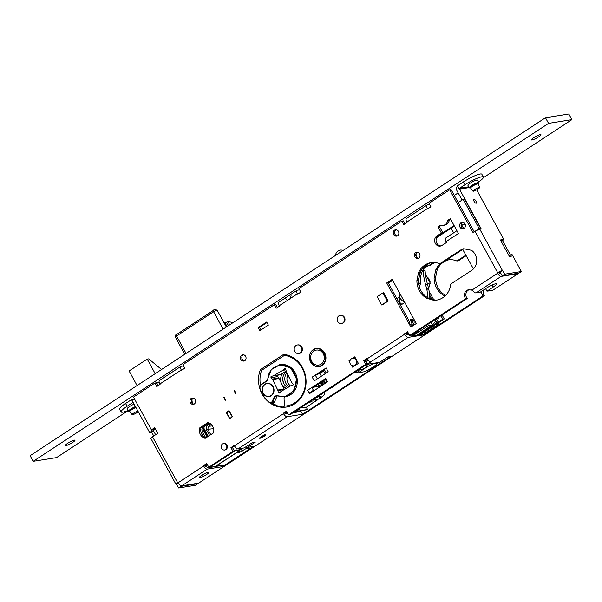 <?xml version="1.0" encoding="UTF-8"?>
<svg xmlns="http://www.w3.org/2000/svg" width="602" height="602" viewBox="0 0 602 602"><rect width="100%" height="100%" fill="white"/><g stroke="black" fill="none" stroke-linecap="round" stroke-linejoin="round"><path stroke-width="0.9" d="M287.929 413.551L285.566 413.928L284.964 413.416L284.761 413.04L286.883 411.648M365.707 364.338L367.167 364.105L290.111 414.635L288.651 414.868L365.707 364.338L363.653 360.583L366.949 358.423L367.152 358.8L404.529 334.291L404.326 333.914L407.614 331.755L409.669 335.51L411.128 335.276L467.197 298.509A5.426 4.839 80.9 0 1 469.139 289.75M367.167 364.105L365.113 360.35L367.243 358.958M408.592 334.253L406.591 334.577L405.786 333.681L407.908 332.289M500.841 273.376L499.622 273.571L498.81 272.676L502.595 270.441L504.649 274.196L521.377 271.525L492.564 290.42L491.021 290.503M502.595 270.441L502.399 270.471A3.905 0.655 151.3 0 0 497.681 272.698L475.076 231.401L473.097 232.696L449.619 189.803L451.079 189.57L458.197 202.581L463.171 199.33L479.072 228.444L474.263 231.928M412.039 326.307L411.693 325.674M409.315 321.325L388.177 282.729L392.444 279.93M299.623 289.818L297.26 290.194A3.905 1.648 56.7 0 0 296.967 290.307A3.905 1.648 56.7 0 0 297.358 293.851L297.561 294.227L300.857 292.068L298.953 288.599L401.865 221.115L403.325 220.881L404.935 223.824M183.542 365.933L181.179 366.309A3.905 1.648 56.7 0 0 180.886 366.422A3.905 1.648 56.7 0 0 181.277 369.974L181.48 370.35L184.776 368.191L182.873 364.714L274.256 304.793L275.716 304.559L277.326 307.502M196.162 483.541L196.372 483.91L197.193 483.376L181.729 485.844A3.905 1.648 -123.3 0 1 178.124 482.744L177.59 482.586A3.905 0.655 151.3 0 0 175.912 484.181L150.839 438.384A3.905 0.655 151.3 0 1 152.517 436.789L157.784 433.335L154.706 427.698L151.411 429.858L133.478 397.102L154.88 383.068L156.339 382.834L157.95 385.777M151.411 429.858L152.87 429.625L154.992 428.233M206.441 466.174L205.711 466.294L204.898 465.406L205.726 464.864L206.749 466.738A2.175 1.934 -99.1 0 0 209.428 467.536L234.456 451.124L232.402 447.369L234.524 445.977M244.48 360.891A3.258 2.905 80.9 0 1 243.486 354.676M194.01 404.198A3.258 2.905 80.9 0 1 193.016 397.975M205.892 437.887A8.142 7.254 80.9 0 1 200.985 427.796L208.668 422.754M437.481 299.954A18.888 16.833 80.9 0 1 435.02 300.022L428.007 297.93A18.888 16.833 80.9 0 1 418.352 280.291L419.97 272.54A18.888 16.833 80.9 0 1 426.291 264.88L426.54 264.714A18.888 16.833 80.9 0 1 431.769 262.532M439.701 263.781L460.665 250.033A11.724 10.445 80.9 0 1 463.645 248.739L471.486 250.289A11.724 10.445 80.9 0 1 471.765 270.306L450.8 284.054A18.888 16.833 80.9 0 1 442.959 297.614L442.718 297.772A18.888 16.833 80.9 0 1 436.759 300.089A18.888 16.833 80.9 0 1 433.56 300.255L426.547 298.163A18.888 16.833 80.9 0 1 416.893 280.524L418.51 272.774A18.888 16.833 80.9 0 1 424.831 265.113L425.08 264.948A18.888 16.833 80.9 0 1 431.04 262.63A18.888 16.833 80.9 0 1 439.701 263.781L441.161 263.548L462.118 249.8A11.724 10.445 80.9 0 1 464.067 248.822M312.205 377.1A4.342 0.73 -28.7 0 1 315.425 375.332L324.32 369.5A4.342 0.73 -28.7 0 1 326.149 367.957L328.203 371.712L314.259 380.855L312.205 377.1L326.149 367.957M397.275 235.961A3.258 2.905 80.9 0 1 396.282 229.738M261.057 329.896L259.658 327.337L266.972 322.537M283.685 407.042A26.593 23.704 80.9 0 1 271.931 403.069M327.443 381.502L319.918 386.206L313.401 387.244L326.051 378.951M207.111 437.09L204.191 431.754C203.092 429.339 203.499 427.367 205.425 425.847L209.534 423.153M203.687 426.02A1.084 0.459 -123.3 0 0 203.724 426.02C201.836 427.555 201.422 429.527 202.49 431.927L201.203 432.537L201.008 432.138M236.435 452.26L236.654 452.659L216.073 466.151A1.829 1.633 -99.1 0 1 215.576 466.362M241.304 448.4A1.964 1.746 80.9 0 1 240.529 449.551L236.232 452.809A1.084 0.459 56.7 0 0 236.308 452.779A1.084 0.459 56.7 0 0 236.39 452.29M251.711 446.737A2.175 1.934 80.9 0 1 250.838 448.099L224.99 465.053A2.175 1.934 80.9 0 1 224.237 465.323L215.561 466.369M236.654 452.659L239.626 452.29L245.887 448.716A1.979 1.768 -99.1 0 0 246.602 446.345M236.029 447.926A2.175 1.934 -99.1 0 1 235.277 450.589L232.997 451.357L208.789 467.227L210.248 466.994M208.789 467.227L206.734 463.48L203.446 465.639L204.898 465.406M207.028 464.007L205.726 464.864M222.13 465.579L222.717 466.64L207.246 469.108A3.905 1.648 56.7 0 1 203.649 466.008L203.446 465.639M454.277 195.417L458.145 192.881M501.534 240.19L502.203 240.002M509.111 255.88L510.669 254.864L511.391 256.174L509.442 256.49L500.397 239.965L502.346 239.656M504.649 274.196L502.181 275.814L517.449 273.376L516.629 273.918L501.157 276.386A3.905 1.648 56.7 0 1 497.561 273.285L497.357 272.909L498.81 272.676M516.418 273.541L516.629 273.918M409.669 335.51L465.737 298.743A5.426 4.839 80.9 0 1 464.646 293.294A5.426 4.839 80.9 0 1 468.401 289.803A5.426 4.839 80.9 0 1 471.012 290.187L472.164 289.434L472.367 289.81A3.905 1.648 -123.3 0 0 475.971 292.903L480.148 292.241L486.408 288.132A7.6 1.279 -28.7 0 1 496.477 283.941A7.6 1.279 -28.7 0 1 493.219 287.049L486.958 291.15L491.104 290.653M423.229 334.253L423.597 334.915L482.872 296.049L482.36 295.108A5.426 4.839 80.9 0 1 481.705 291.217M367.152 358.8A3.905 1.648 -123.3 0 0 370.749 361.9L367.649 364.27L379.516 362.374L387.748 356.978L390.66 356.512L302.573 414.274L301.03 411.459L292.993 412.746M232.997 451.357L230.942 447.602L234.231 445.442L234.441 445.819A3.905 1.648 -123.3 0 0 238.038 448.919L244.164 447.941L252.072 442.756L255.18 442.259L247.279 447.444L253.502 446.451L222.717 466.64M445.194 295.845L443.764 295.416A18.888 16.833 80.9 0 1 434.102 277.778L435.728 270.02A18.888 16.833 80.9 0 1 440.303 263.684M445.856 260.463A18.888 16.833 80.9 0 1 448.257 259.876A18.888 16.833 80.9 0 1 456.918 261.027L465.865 255.158M429.535 281.789L430.106 281.412L428.361 278.222A3.258 2.905 80.9 0 0 426.803 276.8M464.661 223.515A6.517 5.802 80.9 0 1 461.772 225.08L463.126 224.862A6.517 5.802 80.9 0 0 465.053 224.14M321.242 384.505A24.968 22.251 80.9 0 0 321.664 381.826A24.968 22.251 80.9 0 1 321.25 384.512M344.705 378.831L326.593 390.713M182.662 369.575L183.542 368.996M483.301 177.756L571.9 119.655L548.557 123.387L33.185 461.328L56.528 457.595L128.091 410.677M538.617 136.895A5.426 0.918 -28.7 0 1 531.431 139.89A5.426 0.918 -28.7 0 1 533.756 137.677A5.426 0.918 -28.7 0 1 540.95 134.682A5.426 0.918 -28.7 0 1 538.617 136.895M72.646 442.447A5.426 0.918 -28.7 0 1 65.452 445.442A5.426 0.918 -28.7 0 1 67.778 443.222A5.426 0.918 -28.7 0 1 74.972 440.228A5.426 0.918 -28.7 0 1 72.646 442.447M449.619 189.803L429.038 203.303L430.934 206.772L427.646 208.932L427.435 208.555A3.905 1.648 56.7 0 1 427.044 205.011A3.905 1.648 56.7 0 1 427.337 204.898L429.7 204.522M290.442 294.664L286.665 297.064L285.483 298.645L286.906 300.029L287.711 300.18L290.548 298.321L291.18 294.912L290.442 294.664M463.442 181.902A13.891 2.34 -28.7 0 1 481.856 174.234L483.398 177.048A13.891 2.34 151.3 0 0 464.985 184.716L459.055 188.607L457.512 185.785L463.442 181.902L464.985 184.716M135.337 400.511A3.905 3.484 -99.1 0 0 132.335 399.397A3.905 3.484 -99.1 0 0 131.62 399.6L125.57 403.453L127.112 406.267A13.891 2.34 151.3 0 0 121.145 411.949A13.891 2.34 151.3 0 0 127.985 410.481M121.145 411.949L119.602 409.127A13.891 2.34 -28.7 0 1 125.57 403.453M156.693 383.474L159.109 381.894M33.185 461.328L30.1 455.699L545.472 117.759L568.815 114.026L571.9 119.655M545.472 117.759L548.557 123.387M232.959 322.68L227.842 321.348L226.578 322.183L228.467 325.629M223.801 322.326L226.578 322.183M161.554 369.5L148.664 358.852L147.204 359.085L129.099 370.96L137.083 385.551M147.204 359.085L155.196 373.669M447.828 220.317A6.517 5.802 80.9 0 1 443.117 225.404L444.577 225.171A6.517 5.802 80.9 0 0 449.288 220.084L447.828 220.317L450.334 218.677L458.453 233.501L446.097 241.598A3.905 1.648 -123.3 0 1 445.706 238.053L456.918 230.701M446.097 241.598L446.564 242.448L442.026 245.42A5.426 4.839 80.9 0 1 440.31 246.09A5.426 4.839 80.9 0 1 434.93 242.493A5.426 4.839 80.9 0 1 436.886 236.037L441.401 233.072L437.963 226.781L440.468 225.14A6.517 5.802 80.9 0 0 443.117 225.404M458.197 202.581L474.128 231.68M441.033 245.909A5.426 4.839 80.9 0 1 436.345 242.132A5.426 4.839 80.9 0 1 437.932 236.104L454.089 225.539M418.45 258.296A3.258 2.905 80.9 0 1 417.457 252.08M463.736 228.602A3.258 2.905 80.9 0 1 462.742 222.386M436.706 237.632L454.382 226.066M437.932 236.104A5.426 4.839 80.9 0 1 438.346 235.803L442.861 232.839L439.422 226.548L441.236 225.359M449.288 220.084L450.62 219.203M442.861 232.839L441.401 233.072M154.88 383.068L156.783 386.544L160.079 384.385L159.869 384.008A3.905 1.648 -123.3 0 1 159.477 380.456L180.886 366.422M274.256 304.793L276.16 308.262L279.456 306.102L279.245 305.733A3.905 1.648 -123.3 0 1 278.854 302.181L286.665 297.064M401.865 221.115L403.769 224.591L407.065 222.431L406.854 222.055A3.905 1.648 -123.3 0 1 406.463 218.503L427.044 205.011M234.441 445.819L283.504 413.649L283.301 413.273L286.597 411.113L288.651 414.868M418.766 258.115A3.258 2.905 80.9 0 1 415.689 252.486A3.258 2.905 80.9 0 1 418.766 258.115M464.052 228.429A3.258 2.905 80.9 0 1 460.966 222.793A3.258 2.905 80.9 0 1 464.052 228.429M244.796 360.718A3.258 2.905 80.9 0 1 241.711 355.09A3.258 2.905 80.9 0 1 244.796 360.718M194.326 404.017A3.258 2.905 80.9 0 1 191.24 398.389A3.258 2.905 80.9 0 1 194.326 404.017M199.525 428.03L207.923 422.521A8.142 7.254 80.9 0 1 213.575 432.846L205.177 438.354A8.142 7.254 80.9 0 1 199.525 428.03L200.985 427.796M349.815 362.073L349.017 360.613L350.575 359.597M352.441 358.371L354.781 356.835L358.378 363.405L352.614 367.182L351.621 365.369M386.717 282.963L392.15 279.396L416.306 323.507L410.873 327.074L386.717 282.963L388.177 282.729M226.232 412.43L229.031 410.594L232.417 416.787L229.618 418.623L226.232 412.43L229.317 411.128M397.591 235.781A3.258 2.905 80.9 0 1 394.506 230.152A3.258 2.905 80.9 0 1 397.591 235.781M258.198 327.571L266.678 322.01L268.372 325.103L259.891 330.664L258.198 327.571L259.658 327.337M223.681 443.599A3.258 2.905 80.9 0 1 225.983 449.581A3.258 2.905 80.9 0 1 224.712 450.01M235.961 393.294L235.578 393.542L234.035 390.728L234.419 390.48L235.961 393.294M223.778 397.455L224.162 397.207L225.697 400.021L225.321 400.27L223.778 397.455L224.275 397.418M341.718 323.47A4.124 3.672 -99.1 0 0 341.966 323.44A4.124 3.672 -99.1 0 0 344.442 317.314A4.124 3.672 -99.1 0 0 340.664 315.297A4.124 3.672 -99.1 0 0 340.416 315.343M299.006 353.502A4.342 3.868 -99.1 0 0 299.247 353.472A4.342 3.868 -99.1 0 0 300.616 352.938A4.342 3.868 -99.1 0 0 302.181 347.775A4.342 3.868 -99.1 0 0 297.877 344.901A4.342 3.868 -99.1 0 0 297.636 344.946M270.102 403.047A26.593 23.704 -99.1 0 0 282.707 407.291L283.008 407.268M260.636 385.009L259.364 386.875A26.593 23.704 80.9 0 1 260.365 369.643L283.662 354.36A26.593 23.704 80.9 0 1 306.027 380.14A26.593 23.704 80.9 0 1 286.492 407.035A26.593 23.704 80.9 0 1 282.707 407.291L284.483 406.117A1.52 1.355 80.9 0 0 284.52 405.635L284.054 398.953A2.175 1.934 -99.1 0 1 285.611 396.726A16.284 14.508 80.9 0 0 297.079 378.259A16.284 14.508 80.9 0 0 280.208 364.616L271.329 369.605L267.07 380.524L261.577 384.129C259.944 385.378 259.424 387.094 260.004 389.268C261.953 394.942 265.211 399.472 269.771 402.851L271.133 403.189L272.525 402.083L275.159 396.312L276.875 395.649L284.814 396.861L294.19 390.532L296.568 378.492L290.555 367.792L279.674 364.699M259.846 386.8L259.364 386.875A26.593 23.704 -99.1 0 0 259.823 388.538M322.062 365.534A9.226 8.225 80.9 0 1 310.692 362.148A9.226 8.225 80.9 0 1 313.326 349.581A9.226 8.225 80.9 0 1 324.689 352.968A9.226 8.225 80.9 0 1 322.062 365.534M383.045 292.896L383.579 292.549L388.2 300.992L382.315 304.853M313.401 387.244L311.941 387.477L325.757 378.417L327.608 381.796L309.496 393.67L309.18 393.106M175.912 484.181A3.905 0.655 151.3 0 0 176.378 484.249L178.628 487.974L195.357 485.302L484.332 295.815L483.812 294.875A5.426 4.839 80.9 0 1 483.383 290.119M151.719 432.259L149.68 432.59L133.441 402.926A0.655 0.579 80.9 0 0 132.643 402.693L133.132 402.362L131.62 399.6M423.597 334.915L408.133 337.391A3.905 1.648 56.7 0 1 404.529 334.291M482.872 296.049L484.332 295.815M178.628 487.974L181.097 486.356L196.372 483.91M302.573 414.274L287.109 416.742A3.905 1.648 56.7 0 1 283.504 413.649M405.786 333.681L404.326 333.914M367.649 364.27L366.106 361.456L368.07 360.169M365.113 360.35L363.653 360.583M284.761 413.04L283.301 413.273M247.279 447.444L246.654 446.308M232.402 447.369L230.942 447.602M193.189 403.957A5.538 4.936 80.9 0 1 192.309 398.456M465.737 298.743L467.197 298.509M471.012 290.187L472.45 289.953M510.669 254.864L512.129 254.631L521.377 271.525M475.076 231.401A3.905 0.655 -28.7 0 1 479.786 229.181L481.246 228.948L459.461 189.148A0.655 0.579 80.9 0 1 459.65 188.26L459.055 188.607M476.664 189.848L503.904 239.611L502.497 240.537M502.452 239.844L503.904 239.611M476.159 203.22A2.175 0.918 56.7 0 0 476.317 203.16A2.175 0.918 56.7 0 0 476.001 201.015A2.175 0.918 56.7 0 0 474.098 199.465A2.175 0.918 56.7 0 0 473.94 199.525A2.175 0.918 56.7 0 0 474.256 201.678A2.175 0.918 56.7 0 0 476.159 203.22M462.073 200.045L456.993 190.774A3.905 3.484 -99.1 0 1 457.573 185.89M502.181 275.814L500.127 272.059M478.485 182.022A13.891 2.34 151.3 0 0 483.398 177.048M478.101 183.587A5.426 0.918 151.3 0 0 478.786 182.587L477.454 180.141A5.426 0.918 151.3 0 0 476.807 180.051A5.426 0.918 151.3 0 0 471.223 182.541A5.426 0.918 151.3 0 0 467.927 185.356L469.267 187.794A5.426 0.918 151.3 0 0 469.914 187.892A5.426 0.918 151.3 0 0 470.486 187.756M468.439 221.295A5.538 4.936 80.9 0 1 469.53 223.282M479.072 228.444L480.531 228.211L464.624 199.096L463.171 199.33M392.67 280.336L388.395 283.128M480.531 228.211L478.297 229.671M413.393 325.419L412.588 325.69L410.526 319.654L411.557 319.256L413.822 325.133M410.541 320.061C414.191 319.88 415.087 321.506 413.213 324.945C409.563 325.125 408.668 323.5 410.541 320.061M399.66 296.906L398.562 297.621A3.8 3.386 -99.1 0 0 397.245 299.284M400.202 304.687A3.8 3.386 -99.1 0 0 400.962 304.657A3.8 3.386 -99.1 0 0 402.159 304.191L404.785 302.475M411.693 334.908L412.355 336.104L428.496 325.524L427.834 324.32M388.079 301.075L387.432 301.181L382.91 292.918L383.707 292.79M412.355 336.104L416.298 335.472L432.432 324.892L428.496 325.524M413.469 333.741A4.342 3.868 80.9 0 1 411.798 334.84M409.179 334.614A4.342 3.868 80.9 0 1 407.351 332.823A4.342 3.868 -99.1 0 1 407.283 332.695M430.987 322.258L432.432 324.892M400.134 298.058A3.8 3.386 -99.1 0 0 402.136 304.213M428.624 288.426L430.219 283.03L425.479 274.369M430.219 283.03L427.277 283.504M419.79 334.215L420.136 334.862L436.247 324.222M420.632 283.158L419.346 286.958M420.136 334.862L423.01 334.403L439.144 323.823L436.277 324.275M438.542 322.717L439.144 323.823M445.713 295.326L445.224 295.183A18.888 16.833 80.9 0 1 435.562 277.545L437.187 269.786A18.888 16.833 80.9 0 1 443.508 262.126L443.757 261.968A18.888 16.833 80.9 0 1 448.987 259.778M456.918 261.027L458.378 260.794L466.159 255.692M500.706 240.529L502.166 239.935L510.383 254.955L510.007 255.293M508.923 255.541L510.383 254.955M428.82 208.164L429.7 207.585M298.743 293.46L299.623 292.881M290.172 299.006L288.561 299.728M443.764 295.416L445.224 295.183M434.102 277.778L435.562 277.545M435.728 270.02L437.187 269.786M427.796 278.606L430.106 281.412M229.678 418.33L226.736 412.942L229.204 411.324L232.154 416.712L230.197 418.247M234.517 390.653L234.035 390.728M434.599 262.487A3.258 2.905 80.9 0 1 434.463 262.585L430.565 265.143A3.258 2.905 80.9 0 1 429.595 265.535A10.204 9.09 80.9 0 0 424.741 268.326M434.463 262.585L433.004 262.818A3.258 2.905 -99.1 0 0 433.463 262.442M433.004 262.818L429.106 265.377L430.565 265.143M424.688 267.265A10.204 9.09 80.9 0 1 428.135 265.768A3.258 2.905 -99.1 0 0 429.106 265.377M319.436 385.716A23.884 21.281 80.9 0 1 319.271 386.303M307.193 409.578A32.568 29.024 80.9 0 1 304.115 410.263L297.305 411.354A32.568 29.024 -99.1 0 0 300.383 410.662L307.193 409.578L306.644 407.479L300.285 407.96M310.873 401.858A6.517 1.099 -28.7 0 1 308.194 402.776M305.771 407.614L313.973 402.241M314.899 401.624L317.886 399.675M318.857 399.036L321.34 397.403L319.715 397.666M302.941 407.697L303.701 407.577L303.032 408.013M294.408 411.813L294.581 411.783A32.568 29.024 -99.1 0 0 297.659 411.098L297.343 409.887M321.536 371.705A36.91 32.892 80.9 0 1 321.558 371.788A1.084 0.971 -99.1 0 1 321.506 372.472M315.027 390.043L313.386 390.307L309.104 393.114L310.745 392.85M332.244 387.297L331.657 387.387M327.375 390.194L327.962 390.104M272.465 402.979A26.593 23.704 -99.1 0 0 274.459 404.198A6.517 5.802 80.9 0 1 275.814 405.206M277.281 395.838A1.52 1.355 -99.1 0 0 277.198 395.988L274.572 401.76A2.175 1.934 80.9 0 1 273.173 402.866L271.133 403.189M276.822 395.288C288.855 401.993 301.76 385.047 293.972 372.758C287.455 359.612 267.837 364.624 267.898 379.418L267.077 380.931L261.592 384.535C260.124 385.656 259.65 387.199 260.169 389.155C262.088 394.746 265.294 399.201 269.779 402.52L271.984 401.91L274.617 396.139L276.875 395.649L276.137 395.537M273.15 375.844A2.175 1.934 -99.1 0 0 273.624 375.656L282.857 370.328A2.175 1.934 -99.1 0 0 283.264 370.004L284.483 368.748A0.865 0.775 80.9 0 1 285.777 369.214L286.183 371.058A2.175 1.934 -99.1 0 0 286.371 371.592L291.481 382.089A2.175 1.934 -99.1 0 0 291.782 382.556L292.956 383.963A0.865 0.775 80.9 0 1 292.587 385.393L290.939 385.777A2.175 1.934 -99.1 0 0 290.473 385.965L281.239 391.292A2.175 1.934 -99.1 0 0 280.833 391.616L279.614 392.88A0.865 0.775 80.9 0 1 278.32 392.414L277.913 390.563A2.175 1.934 -99.1 0 0 277.725 390.028L272.616 379.531A2.175 1.934 -99.1 0 0 272.315 379.064L271.141 377.657A0.865 0.775 80.9 0 1 271.51 376.235L279.569 374.813A2.175 1.934 80.9 0 0 280.043 374.625L284.663 371.961A8.789 7.834 -99.1 0 0 284.302 372.179A8.789 7.834 -99.1 0 0 281.593 383.752L279.035 378.507A2.175 1.934 80.9 0 0 278.734 378.041L277.56 376.634L271.141 377.657M271.209 395.762A6.675 5.952 80.9 0 1 269.109 396.583A6.675 5.952 80.9 0 1 262.48 392.158A6.675 5.952 80.9 0 1 264.895 384.219A6.675 5.952 80.9 0 1 266.995 383.399A6.675 5.952 80.9 0 1 273.624 387.816A6.675 5.952 80.9 0 1 271.209 395.762M287.538 412.844A32.568 29.024 80.9 0 1 284.927 412.934M297.659 411.098L294.799 411.557M277.56 376.634A0.865 0.775 -99.1 0 1 277.928 375.204L279.569 374.813M277.725 390.028L284.144 389.005L281.593 383.752A8.789 7.834 -99.1 0 0 286.575 388.215M284.144 389.005A2.175 1.934 80.9 0 1 284.325 389.517M286.243 371.291A8.789 7.834 -99.1 0 0 284.663 371.961L286.191 371.08M286.477 371.818A8.789 7.834 -99.1 0 0 286.447 371.84A8.789 7.834 -99.1 0 0 282.782 379.967A8.789 7.834 -99.1 0 0 287.794 387.515M269.734 396.44A6.675 5.952 80.9 0 1 268.605 396.364M266.588 383.76A6.675 5.952 80.9 0 1 267.634 383.331M270.945 395.92A6.404 5.704 80.9 0 1 270.035 396.154L269.064 396.312A6.404 5.704 80.9 0 1 263.194 393.174A6.404 5.704 -99.1 0 1 267.04 383.662L268.01 383.512A6.404 5.704 -99.1 0 1 268.951 383.444M267.04 383.662A6.404 5.704 -99.1 0 1 272.909 386.8A6.404 5.704 80.9 0 1 269.064 396.312M260.365 369.643L261.629 370.328L284.4 355.398A25.51 22.733 80.9 0 1 305.583 381.563A25.51 22.733 80.9 0 1 284.483 406.117M283.662 354.36L284.4 355.398M323.282 370.561A36.91 32.892 80.9 0 1 323.409 371.088M321.927 396.891A3.258 2.905 80.9 0 1 321.34 397.403M297.426 410.218A31.477 28.053 -99.1 0 0 299.623 409.691L300.383 410.662M299.623 409.691L299.329 408.585M324.817 391.872L327.187 390.322M324.967 383.135L322.582 381.224M322.017 381.593L323.018 384.806M328.429 389.509L331.13 387.733M325.471 379.328L326.713 382.383M331.913 387.221L335.908 384.603M335.999 384.543L341.183 381.141M340.86 381.359L346.436 377.695M346.18 377.868L351.094 374.64M351.357 374.467L354.954 372.111M355.925 371.479L358.055 370.681M322.762 393.219L328.293 389.599M325.659 382.676L323.816 380.419M321.31 382.059L322.845 384.919M327.985 389.795L333.312 386.303M333.282 386.326L337.549 383.527M338.204 383.098L341.093 381.201M342.282 380.419L344.622 378.891M345.729 378.161L348.979 376.032M349.423 375.738L354.044 372.706M353.886 372.811L359.176 371.893M356.775 370.922L361.576 369.319M311.941 387.477L313.386 390.307M311.844 387.492L307.562 390.299L309.104 393.114M282.948 377.153A10.964 9.767 -99.1 0 0 284.046 384.008M286.973 372.826A8.789 7.834 -99.1 0 0 289.073 386.777M287.786 374.504A8.789 7.834 -99.1 0 0 287.914 382.744A8.789 7.834 -99.1 0 0 290.503 385.95M321.092 364.157A7.6 6.772 -99.1 0 0 323.838 355.12A7.6 6.772 -99.1 0 0 316.298 350.086A7.6 6.772 -99.1 0 0 313.898 351.019A7.6 6.772 80.9 0 0 311.159 360.056A7.6 6.772 80.9 0 0 318.699 365.09A7.6 6.772 80.9 0 0 321.092 364.157M321.656 365.188C330.521 360.034 321.671 343.87 313.333 349.988C304.469 355.142 313.326 371.314 321.656 365.188M407.245 334.471L406.538 333.184M429.602 295.055L431.8 299.066M440.927 315.734L442.816 319.188L426.901 329.55M442.094 314.974L444.276 318.955L428.391 329.377L426.931 329.61M429.128 291.368L433.696 299.63M444.276 318.955L442.816 319.188M382.91 292.918L377.145 296.696L381.668 304.958L387.432 301.181M382.059 304.89L381.668 304.958M478.786 182.587A5.426 0.918 151.3 0 0 478.146 182.489A5.426 0.918 151.3 0 0 472.555 184.98A5.426 0.918 151.3 0 0 469.267 187.794M478.244 183.858L477.837 183.106A4.342 0.73 151.3 0 0 477.318 183.031A4.342 0.73 151.3 0 0 472.848 185.017A4.342 0.73 151.3 0 0 470.215 187.275L470.629 188.027A4.342 0.73 151.3 0 0 470.636 188.042L472.961 191.158A3.8 0.64 151.3 0 0 473.405 191.21A3.8 0.64 -28.7 0 0 477.281 189.487A3.8 0.64 -28.7 0 0 479.628 187.508L478.251 183.873A4.342 0.73 -28.7 0 1 478.251 183.873A4.342 0.73 -28.7 0 0 477.732 183.783A4.342 0.73 151.3 0 0 473.262 185.77A4.342 0.73 151.3 0 0 470.629 188.027M472.961 191.158A3.8 0.64 151.3 0 1 475.219 189.194A3.8 0.64 151.3 0 1 479.169 187.433A3.8 0.64 -28.7 0 1 479.628 187.508M486.958 291.15L485.596 288.667M176.574 484.219L178.32 483.075M181.097 486.356L180.668 485.573M205.019 465.624A5.426 0.918 -28.7 0 1 205.297 465.737L205.591 466.279M151.531 429.843L152.148 430.964L152.855 430.851A3.905 0.655 -28.7 0 1 153.322 430.535L155.482 429.121M153.751 435.976L151.651 432.131A3.905 0.655 -28.7 0 1 152.855 430.851M152.148 430.964L149.68 432.59M127.112 406.267L133.034 402.384L131.499 399.562M134.103 404.138A5.426 0.918 151.3 0 0 129.212 406.771A5.426 0.918 151.3 0 0 127.09 408.848L128.429 411.294A5.426 0.918 151.3 0 0 129.069 411.384A5.426 0.918 151.3 0 0 129.641 411.249M135.442 406.583A5.426 0.918 151.3 0 0 130.544 409.217A5.426 0.918 151.3 0 0 128.429 411.294M135.555 406.786A4.342 0.73 151.3 0 0 131.364 408.916A4.342 0.73 151.3 0 0 129.377 410.767L129.791 411.52A4.342 0.73 151.3 0 0 129.799 411.535L132.124 414.65A3.8 0.64 151.3 0 0 132.568 414.703A3.8 0.64 -28.7 0 0 138.257 411.723M135.962 407.531A4.342 0.73 151.3 0 0 131.77 409.669A4.342 0.73 151.3 0 0 129.791 411.52M137.881 411.031A3.8 0.64 151.3 0 0 134.035 412.904A3.8 0.64 151.3 0 0 132.124 414.65M350.101 360.44L349.017 360.613M353.908 358.13L355.067 357.37M353.81 365.843A3.8 3.386 80.9 0 0 356.091 360.199A3.8 3.386 -99.1 0 0 352.606 358.34A3.8 3.386 -99.1 0 0 350.326 363.977A3.8 3.386 80.9 0 0 353.81 365.843L354.939 365.662M355.421 358.017A3.8 3.386 -99.1 0 0 354.555 358.024L352.606 358.34M353.78 366.422L353.479 365.873M426.547 298.163L428.007 297.93M433.56 300.255L435.02 300.022M416.893 280.524L418.352 280.291M418.51 272.774L419.97 272.54M439.422 226.548L437.963 226.781M317.269 374.504L319.775 373.368A3.258 0.549 151.3 0 0 323.56 370.892L323.996 370.095M223.44 443.629A3.258 2.905 -99.1 0 1 225.494 449.656A3.258 2.905 80.9 0 1 222.409 444.028A3.258 2.905 -99.1 0 1 223.44 443.629L223.929 443.554M343.953 317.397A4.124 3.672 -99.1 0 0 340.175 315.373A4.124 3.672 -99.1 0 0 337.699 321.498A4.124 3.672 -99.1 0 0 341.477 323.515A4.124 3.672 -99.1 0 0 343.953 317.397M300.135 353.02A4.342 3.868 -99.1 0 0 301.7 347.851A4.342 3.868 -99.1 0 0 297.388 344.976A4.342 3.868 -99.1 0 0 296.018 345.51A4.342 3.868 80.9 0 0 294.453 350.673A4.342 3.868 80.9 0 0 298.765 353.547A4.342 3.868 80.9 0 0 300.135 353.02M372.57 363.488L372.909 363.841C366.309 367.07 361.915 369.952 359.733 372.48L357.716 370.305M377.785 362.652L377.853 363.051L372.909 363.841M367.589 364.172A8.466 7.548 80.9 0 1 359.364 369.222M377.853 363.051C375.678 365.572 371.283 368.454 364.684 371.682L359.733 372.48M365.911 359.83A6.186 5.516 80.9 0 1 365.986 361.945M206.554 429.888L207.84 429.279L208.458 426.321A1.084 0.459 -123.3 0 1 207.479 425.463C206.08 426.607 205.764 428.082 206.554 429.888L209.601 435.449M404.476 301.911L403.709 301.564A7.6 6.772 -99.1 0 1 399.404 292.64M418.744 284.611L419.158 283.369A19.971 17.797 80.9 0 1 423.311 267.393M419.158 283.369L420.617 283.136A19.971 17.797 80.9 0 1 428.797 263.488M416.87 257.528A5.538 4.936 80.9 0 1 416.193 253.299M340.597 250.048A4.733 0.384 62.1 0 1 340.619 250.033A4.733 0.384 62.1 0 1 340.649 250.041A4.733 3.838 47.6 0 0 338.723 250.823A4.733 4.222 -99.1 0 0 336.827 252.065A4.733 0.384 -117.9 0 0 336.766 252.072A5.207 5.207 0 0 0 335.698 255.308M436.646 318.548L435.254 321.4A10.859 9.677 80.9 0 1 431.83 325.358L416.742 335.179M424.508 267.499A10.859 9.677 80.9 0 1 425.042 270.245L423.101 270.561A10.859 9.677 -99.1 0 0 423.01 269.771M423.101 270.561A66.431 59.199 -99.1 0 0 425.539 284.58L426.773 289.08L428.722 288.772A6.517 5.802 80.9 0 1 428.917 289.765L429.963 297.802A1.302 1.159 80.9 0 1 429.881 298.494M427.992 297.922L426.976 290.074A6.517 5.802 -99.1 0 0 426.773 289.08M420.407 279.546A3.8 3.386 80.9 0 1 420.542 283.346M425.042 270.245A66.431 59.199 -99.1 0 0 427.488 284.272L428.722 288.772M439.279 316.818L437.202 321.092A10.859 9.677 80.9 0 1 433.771 325.05L418.714 334.923L416.772 335.231M204.191 431.754L202.49 431.927L205.711 437.812M208.691 422.77L203.724 426.02L205.425 425.847M236.232 452.809L215.644 466.309A1.926 1.716 80.9 0 1 215.095 466.535L208.804 467.792M215.772 466.226A1.084 0.459 -123.3 0 1 215.712 466.287A1.084 0.459 -123.3 0 1 215.644 466.309L209.428 467.536M210.286 423.62L207.479 425.463M208.307 436.299L203.8 428.075M224.99 465.053L216.073 466.151M245.887 448.716L250.838 448.099M238.761 450.71L239.626 452.29M235.277 450.589L240.529 449.551M229.731 324.794L227.842 321.348M224.847 322.476L227.074 326.54M223.116 329.136L213.59 311.731A2.717 0.459 -28.7 0 1 217.187 310.233L226.367 327.006M186.063 353.427L176.536 336.029L213.59 311.731A1.52 0.64 56.7 0 1 213.432 310.354C213.845 309.353 215.095 309.315 217.187 310.233M184.761 354.285L175.378 337.135A2.717 0.459 -28.7 0 1 176.536 336.029A1.52 0.64 56.7 0 1 176.386 334.644L213.432 310.354A1.52 0.64 56.7 0 1 213.544 310.308M213.349 310.444L176.499 334.607A1.52 0.64 56.7 0 0 176.386 334.644C175.573 334.682 175.235 335.51 175.378 337.135M438.346 235.803L436.886 236.037M181.277 369.974L159.869 384.008M287.711 300.18L279.245 305.733M297.358 293.851L290.548 298.321M427.435 208.555L406.854 222.055M472.367 289.81L497.561 273.285M178.124 482.744L203.649 466.008M152.517 436.789L177.59 482.586M181.729 485.844L207.246 469.108M238.038 448.919L287.109 416.742M370.749 361.9L408.133 337.391M208.247 472.216A5.426 0.918 -28.7 0 1 206.561 474.526A5.426 0.918 -28.7 0 1 200.014 477.612A5.426 0.918 -28.7 0 1 201.7 475.302A5.426 0.918 -28.7 0 1 208.247 472.216M264.127 436.337A3.439 0.579 -28.7 0 1 259.981 438.294A3.439 0.579 -28.7 0 1 261.042 436.834A3.439 0.579 -28.7 0 1 265.196 434.877A3.439 0.579 -28.7 0 1 264.127 436.337M201.203 432.537L203.1 435.998M475.971 292.903L501.157 276.386M502.399 270.471L479.786 229.181M459.461 189.148L469.161 187.598M459.65 188.26L468.725 186.816M418.443 330.483A5.426 4.839 80.9 0 1 418.119 332.327M411.73 334.885L413.792 334.554A4.342 3.868 -99.1 0 0 415.162 334.02A4.342 3.868 -99.1 0 0 416.862 331.521M412.566 325.96A4.342 3.868 -99.1 0 0 412.423 325.983L411.903 326.066M411.843 335.163A5.426 4.839 -99.1 0 0 413.183 335.562M398.562 297.621L399.848 297.418M483.812 294.875L482.36 295.108M427.646 278.335L428.361 278.222M428.135 265.768L429.595 265.535M274.572 401.76L271.984 401.91M282.707 407.291L283.309 407.2M267.077 380.931L267.07 380.524M261.592 384.535L261.577 384.129M274.617 396.139L277.198 395.988M273.624 375.656L280.043 374.625M277.928 375.204L271.51 376.235M272.616 379.531L279.035 378.507M272.315 379.064L278.734 378.041M277.913 390.563L284.272 389.547M280.382 392.083L278.32 392.414M285.333 368.612L284.483 368.748M283.264 370.004L285.86 369.59M282.857 370.328L285.912 369.839M260.478 385.114A25.51 22.733 80.9 0 1 261.629 370.328M322.86 371.577L321.558 371.788M295.936 411.535A32.568 29.024 -99.1 0 0 297.305 411.354L295.936 411.535M319.918 386.206L320.174 386.672M287.003 377.228L288.96 376.92M287.086 376.702L288.727 376.438M288.012 374.963L287.56 375.031M320.098 382.849A23.899 21.303 80.9 0 1 320.038 383.226M319.489 385.777A23.899 21.303 80.9 0 1 319.338 386.296M492.105 285.017L493.219 287.049M153.322 430.535L155.632 434.742M132.643 402.693L133.065 402.618M264.18 435.216A2.438 0.414 -28.7 0 1 263.36 435.833A2.438 0.414 -28.7 0 1 260.568 437.187M424.831 265.113L426.291 264.88M425.08 264.948L426.54 264.714M460.665 250.033L462.118 249.8M324.32 369.5L326.231 372.999M317.337 378.839L315.425 375.332M319.775 373.368L321.333 376.212M323.56 370.892L325.118 373.737M242.267 451.086L241.093 448.941M210.79 434.674L207.84 429.279L213.597 428.692M212.446 425.915L208.458 426.321L211.287 424.47M429.963 297.802L428.406 298.05M426.976 290.074L428.917 289.765M427.488 284.272L425.539 284.58M433.771 325.05L431.83 325.358M437.202 321.092L435.254 321.4M215.095 466.535L236.308 452.779M207.78 436.646L203.619 429.03M463.706 228.602L461.245 224.11M473.42 268.943L462.735 249.431M453.652 232.846L451.109 228.203M412.588 325.69L413.107 325.607M411.557 319.256L413.785 318.902M296.967 290.307L290.804 294.348M310.196 401.466L313.702 402.324L315.027 401.489L315.719 399.848M313.597 399.231L313.243 400.195L312.265 400.104M319.925 396.884L319.384 398.366L317.382 399.833L313.762 399.126M315.96 397.681L317.179 397.606L317.796 396.477M320.407 394.769L321.641 394.686L322.213 393.58M324.448 392.12L324.162 394.664L322.491 396.68L321.438 396.989L318.202 396.206M284.814 396.861L285.544 396.741M315.403 385.927L316.276 386.785M318.142 384.467L319.828 386.221M316.637 386.725L316.148 385.446M319.82 383.03L321.777 385.22M319.052 386.672L318.119 383.933M207.223 472.615L207.223 472.615C204.808 473.481 202.581 474.7 200.534 476.28L200.729 475.979M134.539 399.043L132.335 399.397M260.124 437.15L260.019 437.669L264.88 435.005L264.383 434.817M224.471 450.063L224.952 449.98M340.664 315.297L340.175 315.373M341.966 323.44L341.477 323.515M297.877 344.901L297.388 344.976M299.247 353.472L298.765 353.547M343.05 250.492A5.207 5.207 0 0 0 340.619 250.033"/></g></svg>
